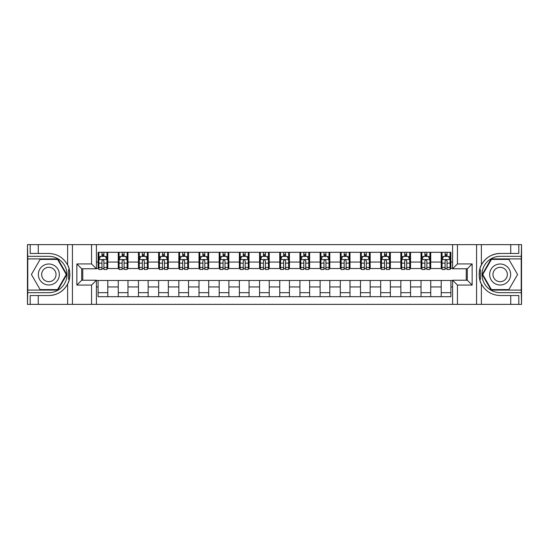 <?xml version="1.0" encoding="UTF-8"?>
<svg xmlns="http://www.w3.org/2000/svg" width="549" height="549" viewBox="0 0 549 549"><rect width="100%" height="100%" fill="white"/><g stroke="black" fill="none" stroke-linecap="round" stroke-linejoin="round"><path stroke-width="0.82" d="M521.227 290.085L521.55 304.372L521.55 244.628L521.227 258.915L491.156 258.915L482.166 274.5L491.156 290.085L521.227 290.085L521.227 258.915M96.398 304.372L452.602 304.372L452.602 280.23L467.295 280.23L467.295 268.77L452.602 268.77L452.602 244.628L96.398 244.628L96.398 268.77L81.705 268.77L81.705 280.23L96.398 280.23L96.398 304.372L38.265 304.372L38.265 295.534L48.847 295.534A21.034 21.034 0 0 0 69.277 279.475L68.584 279.352L69.311 279.352A21.034 21.034 0 0 0 69.696 277.238M27.773 258.915L27.45 244.628L27.45 304.372L27.773 290.085L57.844 290.085L66.834 274.5L57.844 258.915L27.773 258.915L27.773 290.085M96.398 280.477L98.093 280.477L98.093 296.7L450.907 296.7L450.907 280.477L452.602 280.477M98.093 286.935L96.398 286.935M96.398 262.065L98.093 262.065L98.093 268.523L96.398 268.523M452.602 268.523L450.907 268.523L450.907 252.3L98.093 252.3L98.093 262.065M450.907 262.065L452.602 262.065M452.602 286.935L450.907 286.935M82.755 268.77L82.755 280.23M441.218 252.3L441.218 268.523L442.027 268.523M445.095 268.523L447.03 268.523M450.098 268.523L450.907 268.523M441.218 268.523L429.915 268.523M421.035 252.3L421.035 268.523L421.845 268.523M424.912 268.523L426.848 268.523M421.035 268.523L409.732 268.523M400.852 252.3L400.852 268.523L401.655 268.523M404.723 268.523L406.665 268.523M400.852 268.523L389.55 268.523M380.67 252.3L380.67 268.523L381.473 268.523M384.54 268.523L386.482 268.523M380.67 268.523L369.367 268.523M360.48 252.3L360.48 268.523L361.29 268.523M364.358 268.523L366.293 268.523M360.48 268.523L349.178 268.523M340.298 252.3L340.298 268.523L341.107 268.523M344.175 268.523L346.11 268.523M340.298 268.523L328.995 268.523M320.115 252.3L320.115 268.523L320.925 268.523M323.992 268.523L325.928 268.523M320.115 268.523L308.812 268.523M299.932 252.3L299.932 268.523L300.742 268.523M303.81 268.523L305.745 268.523M299.932 268.523L288.63 268.523M279.75 252.3L279.75 268.523L280.553 268.523M283.62 268.523L285.562 268.523M279.75 268.523L268.447 268.523M259.567 252.3L259.567 268.523L260.37 268.523M263.438 268.523L265.38 268.523M259.567 268.523L248.258 268.523M239.378 252.3L239.378 268.523L240.188 268.523M243.255 268.523L245.19 268.523M239.378 268.523L228.075 268.523M219.195 252.3L219.195 268.523L220.005 268.523M223.072 268.523L225.008 268.523M219.195 268.523L207.893 268.523M199.013 252.3L199.013 268.523L199.822 268.523M202.89 268.523L204.825 268.523M199.013 268.523L187.71 268.523M178.83 252.3L178.83 268.523L179.633 268.523M182.707 268.523L184.642 268.523M178.83 268.523L167.527 268.523M158.647 252.3L158.647 268.523L159.45 268.523M162.518 268.523L164.46 268.523M158.647 268.523L147.345 268.523M138.458 252.3L138.458 268.523L139.268 268.523M142.335 268.523L144.277 268.523M138.458 268.523L127.155 268.523M118.275 252.3L118.275 268.523L119.085 268.523M122.153 268.523L124.088 268.523M118.275 268.523L106.973 268.523M98.093 268.523L98.902 268.523M101.97 268.523L103.905 268.523M466.245 280.23L466.245 268.77M98.093 280.477L107.782 280.477L107.782 296.7M450.907 280.477L107.782 280.477M107.782 252.3L107.782 268.523M98.093 256.335L98.902 256.335M101.97 256.335L103.905 256.335M106.973 256.335L107.782 256.335M98.093 292.665L107.782 292.665M118.275 280.477L118.275 296.7M127.965 252.3L127.965 268.523M118.275 256.335L119.085 256.335M122.153 256.335L124.088 256.335M127.155 256.335L127.965 256.335M127.965 280.477L127.965 296.7M118.275 292.665L127.965 292.665M138.458 280.477L138.458 296.7M148.148 280.477L148.148 296.7M138.458 292.665L148.148 292.665M148.148 252.3L148.148 268.523M138.458 256.335L139.268 256.335M142.335 256.335L144.277 256.335M147.345 256.335L148.148 256.335M158.647 280.477L158.647 296.7M168.33 280.477L168.33 296.7M158.647 292.665L168.33 292.665M168.33 252.3L168.33 268.523M158.647 256.335L159.45 256.335M162.518 256.335L164.46 256.335M167.527 256.335L168.33 256.335M178.83 280.477L178.83 296.7M188.52 280.477L188.52 296.7M178.83 292.665L188.52 292.665M188.52 252.3L188.52 268.523M178.83 256.335L179.633 256.335M182.707 256.335L184.642 256.335M187.71 256.335L188.52 256.335M199.013 280.477L199.013 296.7M208.702 280.477L208.702 296.7M199.013 292.665L208.702 292.665M208.702 252.3L208.702 268.523M199.013 256.335L199.822 256.335M202.89 256.335L204.825 256.335M207.893 256.335L208.702 256.335M219.195 280.477L219.195 296.7M228.885 280.477L228.885 296.7M219.195 292.665L228.885 292.665M228.885 252.3L228.885 268.523M219.195 256.335L220.005 256.335M223.072 256.335L225.008 256.335M228.075 256.335L228.885 256.335M239.378 280.477L239.378 296.7M249.068 280.477L249.068 296.7M239.378 292.665L249.068 292.665M249.068 252.3L249.068 268.523M239.378 256.335L240.188 256.335M243.255 256.335L245.19 256.335M248.258 256.335L249.068 256.335M259.567 280.477L259.567 296.7M269.25 280.477L269.25 296.7M259.567 292.665L269.25 292.665M269.25 252.3L269.25 268.523M259.567 256.335L260.37 256.335M263.438 256.335L265.38 256.335M268.447 256.335L269.25 256.335M279.75 280.477L279.75 296.7M289.433 280.477L289.433 296.7M279.75 292.665L289.433 292.665M289.433 252.3L289.433 268.523M279.75 256.335L280.553 256.335M283.62 256.335L285.562 256.335M288.63 256.335L289.433 256.335M299.932 280.477L299.932 296.7M309.622 280.477L309.622 296.7M299.932 292.665L309.622 292.665M309.622 252.3L309.622 268.523M299.932 256.335L300.742 256.335M303.81 256.335L305.745 256.335M308.812 256.335L309.622 256.335M320.115 280.477L320.115 296.7M329.805 280.477L329.805 296.7M320.115 292.665L329.805 292.665M329.805 252.3L329.805 268.523M320.115 256.335L320.925 256.335M323.992 256.335L325.928 256.335M328.995 256.335L329.805 256.335M340.298 280.477L340.298 296.7M349.988 280.477L349.988 296.7M340.298 292.665L349.988 292.665M349.988 252.3L349.988 268.523M340.298 256.335L341.107 256.335M344.175 256.335L346.11 256.335M349.178 256.335L349.988 256.335M360.48 280.477L360.48 296.7M370.17 280.477L370.17 296.7M360.48 292.665L370.17 292.665M370.17 252.3L370.17 268.523M360.48 256.335L361.29 256.335M364.358 256.335L366.293 256.335M369.367 256.335L370.17 256.335M380.67 280.477L380.67 296.7M390.353 280.477L390.353 296.7M380.67 292.665L390.353 292.665M390.353 252.3L390.353 268.523M380.67 256.335L381.473 256.335M384.54 256.335L386.482 256.335M389.55 256.335L390.353 256.335M400.852 280.477L400.852 296.7M410.542 280.477L410.542 296.7M400.852 292.665L410.542 292.665M410.542 252.3L410.542 268.523M400.852 256.335L401.655 256.335M404.723 256.335L406.665 256.335M409.732 256.335L410.542 256.335M421.035 280.477L421.035 296.7M430.725 280.477L430.725 296.7M421.035 292.665L430.725 292.665M430.725 252.3L430.725 268.523M421.035 256.335L421.845 256.335M424.912 256.335L426.848 256.335M429.915 256.335L430.725 256.335M441.218 280.477L441.218 296.7M441.218 292.665L450.907 292.665M441.218 256.335L442.027 256.335M445.095 256.335L447.03 256.335M450.098 256.335L450.907 256.335M103.905 254.4L101.97 254.4M106.973 267.473L103.905 267.473L103.905 269.497L106.973 269.497L106.973 259.643L105.36 256.417L100.515 256.417L98.902 259.643L98.902 269.497L101.97 269.497L101.97 267.473L98.902 267.473M98.902 259.643L98.902 252.3M106.973 259.643L106.973 252.3M101.97 256.417L101.97 252.3M103.905 252.3L103.905 256.417M103.905 267.473L103.905 260.857C103.26 259.608 102.615 259.608 101.97 260.857L101.97 267.473M69.696 271.769A21.034 21.034 0 0 0 69.311 269.662L68.584 269.662L68.584 279.352M68.584 269.662L69.284 269.538A21.034 21.034 0 0 0 67.616 265.016C63.512 257.666 57.254 253.816 48.847 253.466L38.265 253.466L38.265 244.628L27.773 244.628M48.847 295.534C57.254 295.184 63.512 291.334 67.616 283.984C70.471 280.223 70.471 268.784 67.616 265.016L67.616 244.628L38.265 244.628M91.553 304.372L91.553 285.075L76.86 285.075L76.86 263.925L91.553 263.925L91.553 244.628L72.427 244.628L72.427 304.372M27.773 292.665L48.847 292.665A18.165 18.165 0 0 0 67.012 274.5A18.165 18.165 0 0 0 48.847 256.335L27.773 256.335M38.265 304.372L27.773 304.372M67.616 244.628L72.427 244.628M91.553 244.628L96.398 244.628M38.265 295.534L30.195 295.534L30.195 304.372M38.265 253.466L30.195 253.466L30.195 244.628M91.553 285.075L96.398 280.23M76.86 285.075L81.705 280.23M76.86 263.925L81.705 268.77M91.553 263.925L96.398 268.77M69.798 276.305L69.874 274.569M69.874 274.438L69.86 273.759M69.654 271.467L69.545 270.781M452.602 244.628L510.735 244.628L510.735 253.466L500.153 253.466C491.746 253.816 485.488 257.666 481.384 265.016C478.529 268.777 478.529 280.216 481.384 283.984A21.034 21.034 0 0 1 479.716 279.462L480.416 279.462L480.416 269.648L479.689 269.648A21.034 21.034 0 0 0 479.304 271.762M479.304 277.231A21.034 21.034 0 0 0 479.689 279.338L480.416 279.338M500.153 253.466A21.034 21.034 0 0 0 479.723 269.525L480.416 269.648M510.735 304.372L481.384 304.372L481.384 283.984C485.488 291.334 491.746 295.184 500.153 295.534L510.735 295.534L510.735 304.372L521.227 304.372M457.447 244.628L457.447 263.925L472.14 263.925L472.14 285.075L457.447 285.075L457.447 304.372L476.573 304.372L476.573 244.628M521.227 256.335L500.153 256.335A18.165 18.165 0 0 0 481.988 274.5A18.165 18.165 0 0 0 500.153 292.665L521.227 292.665M510.735 244.628L521.227 244.628M481.384 304.372L476.573 304.372M457.447 304.372L452.602 304.372M510.735 253.466L518.805 253.466L518.805 244.628M510.735 295.534L518.805 295.534L518.805 304.372M457.447 263.925L452.602 268.77M472.14 263.925L467.295 268.77M472.14 285.075L467.295 280.23M457.447 285.075L452.602 280.23M479.202 272.695L479.126 274.431M479.126 274.562L479.14 275.241M479.346 277.533L479.455 278.219M124.088 254.4L122.153 254.4M127.155 267.473L124.088 267.473L124.088 269.497L127.155 269.497L127.155 259.643L125.543 256.417L120.698 256.417L119.085 259.643L119.085 269.497L122.153 269.497L122.153 267.473L119.085 267.473M119.085 259.643L119.085 252.3M127.155 259.643L127.155 252.3M122.153 256.417L122.153 252.3M124.088 252.3L124.088 256.417M124.088 267.473L124.088 260.857C123.443 259.608 122.798 259.608 122.153 260.857L122.153 267.473M144.277 254.4L142.335 254.4M147.345 267.473L144.277 267.473L144.277 269.497L147.345 269.497L147.345 259.643L145.725 256.417L140.88 256.417L139.268 259.643L139.268 269.497L142.335 269.497L142.335 267.473L139.268 267.473M139.268 259.643L139.268 252.3M147.345 259.643L147.345 252.3M142.335 256.417L142.335 252.3M144.277 252.3L144.277 256.417M144.277 267.473L144.277 260.857C143.632 259.608 142.98 259.608 142.335 260.857L142.335 267.473M164.46 254.4L162.518 254.4M167.527 267.473L164.46 267.473L164.46 269.497L167.527 269.497L167.527 259.643L165.908 256.417L161.07 256.417L159.45 259.643L159.45 269.497L162.518 269.497L162.518 267.473L159.45 267.473M159.45 259.643L159.45 252.3M167.527 259.643L167.527 252.3M162.518 256.417L162.518 252.3M164.46 252.3L164.46 256.417M164.46 267.473L164.46 260.857C163.815 259.608 163.17 259.608 162.518 260.857L162.518 267.473M184.642 254.4L182.707 254.4M187.71 267.473L184.642 267.473L184.642 269.497L187.71 269.497L187.71 259.643L186.097 256.417L181.252 256.417L179.633 259.643L179.633 269.497L182.707 269.497L182.707 267.473L179.633 267.473M179.633 259.643L179.633 252.3M187.71 259.643L187.71 252.3M182.707 256.417L182.707 252.3M184.642 252.3L184.642 256.417M184.642 267.473L184.642 260.857C183.997 259.608 183.352 259.608 182.707 260.857L182.707 267.473M43.597 265.407A10.493 10.493 0 0 0 39.754 279.75A10.493 10.493 0 0 0 54.09 283.593A10.493 10.493 0 0 0 57.933 269.25A10.493 10.493 0 0 0 43.597 265.407M45.251 268.276A7.185 7.185 0 0 0 42.623 278.096A7.185 7.185 0 0 0 52.436 280.724A7.185 7.185 0 0 0 55.065 270.904A7.185 7.185 0 0 0 45.251 268.276M66.278 274.5L57.563 289.598L40.125 289.598L31.41 274.5L40.125 259.403L57.563 259.403L66.278 274.5M494.91 283.593A10.493 10.493 0 0 0 509.246 279.75A10.493 10.493 0 0 0 505.403 265.407A10.493 10.493 0 0 0 491.067 269.25A10.493 10.493 0 0 0 494.91 283.593M496.564 280.724A7.185 7.185 0 0 0 506.377 278.096A7.185 7.185 0 0 0 503.749 268.276A7.185 7.185 0 0 0 493.935 270.904A7.185 7.185 0 0 0 496.564 280.724M491.437 259.403L508.875 259.403L517.59 274.5L508.875 289.598L491.437 289.598L482.722 274.5L491.437 259.403M204.825 254.4L202.89 254.4M207.893 267.473L204.825 267.473L204.825 269.497L207.893 269.497L207.893 259.643L206.28 256.417L201.435 256.417L199.822 259.643L199.822 269.497L202.89 269.497L202.89 267.473L199.822 267.473M199.822 259.643L199.822 252.3M207.893 259.643L207.893 252.3M202.89 256.417L202.89 252.3M204.825 252.3L204.825 256.417M204.825 267.473L204.825 260.857C204.18 259.608 203.535 259.608 202.89 260.857L202.89 267.473M225.008 254.4L223.072 254.4M228.075 267.473L225.008 267.473L225.008 269.497L228.075 269.497L228.075 259.643L226.463 256.417L221.618 256.417L220.005 259.643L220.005 269.497L223.072 269.497L223.072 267.473L220.005 267.473M220.005 259.643L220.005 252.3M228.075 259.643L228.075 252.3M223.072 256.417L223.072 252.3M225.008 252.3L225.008 256.417M225.008 267.473L225.008 260.857C224.363 259.608 223.718 259.608 223.072 260.857L223.072 267.473M245.19 254.4L243.255 254.4M248.258 267.473L245.19 267.473L245.19 269.497L248.258 269.497L248.258 259.643L246.645 256.417L241.8 256.417L240.188 259.643L240.188 269.497L243.255 269.497L243.255 267.473L240.188 267.473M240.188 259.643L240.188 252.3M248.258 259.643L248.258 252.3M243.255 256.417L243.255 252.3M245.19 252.3L245.19 256.417M245.19 267.473L245.19 260.857C244.545 259.608 243.9 259.608 243.255 260.857L243.255 267.473M265.38 254.4L263.438 254.4M268.447 267.473L265.38 267.473L265.38 269.497L268.447 269.497L268.447 259.643L266.828 256.417L261.983 256.417L260.37 259.643L260.37 269.497L263.438 269.497L263.438 267.473L260.37 267.473M260.37 259.643L260.37 252.3M268.447 259.643L268.447 252.3M263.438 256.417L263.438 252.3M265.38 252.3L265.38 256.417M265.38 267.473L265.38 260.857C264.735 259.608 264.083 259.608 263.438 260.857L263.438 267.473M285.562 254.4L283.62 254.4M288.63 267.473L285.562 267.473L285.562 269.497L288.63 269.497L288.63 259.643L287.017 256.417L282.172 256.417L280.553 259.643L280.553 269.497L283.62 269.497L283.62 267.473L280.553 267.473M280.553 259.643L280.553 252.3M288.63 259.643L288.63 252.3M283.62 256.417L283.62 252.3M285.562 252.3L285.562 256.417M285.562 267.473L285.562 260.857C284.917 259.608 284.272 259.608 283.62 260.857L283.62 267.473M305.745 254.4L303.81 254.4M308.812 267.473L305.745 267.473L305.745 269.497L308.812 269.497L308.812 259.643L307.2 256.417L302.355 256.417L300.742 259.643L300.742 269.497L303.81 269.497L303.81 267.473L300.742 267.473M300.742 259.643L300.742 252.3M308.812 259.643L308.812 252.3M303.81 256.417L303.81 252.3M305.745 252.3L305.745 256.417M305.745 267.473L305.745 260.857C305.1 259.608 304.455 259.608 303.81 260.857L303.81 267.473M325.928 254.4L323.992 254.4M328.995 267.473L325.928 267.473L325.928 269.497L328.995 269.497L328.995 259.643L327.382 256.417L322.538 256.417L320.925 259.643L320.925 269.497L323.992 269.497L323.992 267.473L320.925 267.473M320.925 259.643L320.925 252.3M328.995 259.643L328.995 252.3M323.992 256.417L323.992 252.3M325.928 252.3L325.928 256.417M325.928 267.473L325.928 260.857C325.283 259.608 324.637 259.608 323.992 260.857L323.992 267.473M346.11 254.4L344.175 254.4M349.178 267.473L346.11 267.473L346.11 269.497L349.178 269.497L349.178 259.643L347.565 256.417L342.72 256.417L341.107 259.643L341.107 269.497L344.175 269.497L344.175 267.473L341.107 267.473M341.107 259.643L341.107 252.3M349.178 259.643L349.178 252.3M344.175 256.417L344.175 252.3M346.11 252.3L346.11 256.417M346.11 267.473L346.11 260.857C345.465 259.608 344.82 259.608 344.175 260.857L344.175 267.473M366.293 254.4L364.358 254.4M369.367 267.473L366.293 267.473L366.293 269.497L369.367 269.497L369.367 259.643L367.748 256.417L362.903 256.417L361.29 259.643L361.29 269.497L364.358 269.497L364.358 267.473L361.29 267.473M361.29 259.643L361.29 252.3M369.367 259.643L369.367 252.3M364.358 256.417L364.358 252.3M366.293 252.3L366.293 256.417M366.293 267.473L366.293 260.857C365.648 259.608 365.003 259.608 364.358 260.857L364.358 267.473M386.482 254.4L384.54 254.4M389.55 267.473L386.482 267.473L386.482 269.497L389.55 269.497L389.55 259.643L387.93 256.417L383.092 256.417L381.473 259.643L381.473 269.497L384.54 269.497L384.54 267.473L381.473 267.473M381.473 259.643L381.473 252.3M389.55 259.643L389.55 252.3M384.54 256.417L384.54 252.3M386.482 252.3L386.482 256.417M386.482 267.473L386.482 260.857C385.837 259.608 385.192 259.608 384.54 260.857L384.54 267.473M406.665 254.4L404.723 254.4M409.732 267.473L406.665 267.473L406.665 269.497L409.732 269.497L409.732 259.643L408.12 256.417L403.275 256.417L401.655 259.643L401.655 269.497L404.723 269.497L404.723 267.473L401.655 267.473M401.655 259.643L401.655 252.3M409.732 259.643L409.732 252.3M404.723 256.417L404.723 252.3M406.665 252.3L406.665 256.417M406.665 267.473L406.665 260.857C406.02 259.608 405.375 259.608 404.723 260.857L404.723 267.473M426.848 254.4L424.912 254.4M429.915 267.473L426.848 267.473L426.848 269.497L429.915 269.497L429.915 259.643L428.302 256.417L423.457 256.417L421.845 259.643L421.845 269.497L424.912 269.497L424.912 267.473L421.845 267.473M421.845 259.643L421.845 252.3M429.915 259.643L429.915 252.3M424.912 256.417L424.912 252.3M426.848 252.3L426.848 256.417M426.848 267.473L426.848 260.857C426.202 259.608 425.557 259.608 424.912 260.857L424.912 267.473M447.03 254.4L445.095 254.4M450.098 267.473L447.03 267.473L447.03 269.497L450.098 269.497L450.098 259.643L448.485 256.417L443.64 256.417L442.027 259.643L442.027 269.497L445.095 269.497L445.095 267.473L442.027 267.473M442.027 259.643L442.027 252.3M450.098 259.643L450.098 252.3M445.095 256.417L445.095 252.3M447.03 252.3L447.03 256.417M447.03 267.473L447.03 260.857C446.385 259.608 445.74 259.608 445.095 260.857L445.095 267.473M118.275 286.935L107.782 286.935M118.275 262.065L107.782 262.065M138.458 262.065L127.965 262.065M138.458 286.935L127.965 286.935M158.647 262.065L148.148 262.065M158.647 286.935L148.148 286.935M178.83 262.065L168.33 262.065M178.83 286.935L168.33 286.935M199.013 262.065L188.52 262.065M199.013 286.935L188.52 286.935M219.195 262.065L208.702 262.065M219.195 286.935L208.702 286.935M239.378 262.065L228.885 262.065M239.378 286.935L228.885 286.935M259.567 262.065L249.068 262.065M259.567 286.935L249.068 286.935M279.75 262.065L269.25 262.065M279.75 286.935L269.25 286.935M299.932 262.065L289.433 262.065M299.932 286.935L289.433 286.935M320.115 262.065L309.622 262.065M320.115 286.935L309.622 286.935M340.298 262.065L329.805 262.065M340.298 286.935L329.805 286.935M360.48 262.065L349.988 262.065M360.48 286.935L349.988 286.935M380.67 262.065L370.17 262.065M380.67 286.935L370.17 286.935M400.852 262.065L390.353 262.065M400.852 286.935L390.353 286.935M421.035 262.065L410.542 262.065M421.035 286.935L410.542 286.935M441.218 262.065L430.725 262.065M441.218 286.935L430.725 286.935M106.931 259.567L98.944 259.567M98.902 256.609L100.419 256.609M105.456 256.609L106.973 256.609M101.97 263.143L98.902 263.143M106.973 263.143L103.905 263.143M103.905 255.422L101.97 255.422M67.616 304.372L67.616 283.984M481.384 244.628L481.384 265.016M127.121 259.567L119.126 259.567M119.085 256.609L120.602 256.609M125.639 256.609L127.155 256.609M122.153 263.143L119.085 263.143M127.155 263.143L124.088 263.143M124.088 255.422L122.153 255.422M147.304 259.567L139.309 259.567M139.268 256.609L140.784 256.609M145.821 256.609L147.345 256.609M142.335 263.143L139.268 263.143M147.345 263.143L144.277 263.143M144.277 255.422L142.335 255.422M167.486 259.567L159.491 259.567M159.45 256.609L160.967 256.609M166.011 256.609L167.527 256.609M162.518 263.143L159.45 263.143M167.527 263.143L164.46 263.143M164.46 255.422L162.518 255.422M187.669 259.567L179.674 259.567M179.633 256.609L181.156 256.609M186.193 256.609L187.71 256.609M182.707 263.143L179.633 263.143M187.71 263.143L184.642 263.143M184.642 255.422L182.707 255.422M207.851 259.567L199.863 259.567M199.822 256.609L201.339 256.609M206.376 256.609L207.893 256.609M202.89 263.143L199.822 263.143M207.893 263.143L204.825 263.143M204.825 255.422L202.89 255.422M228.034 259.567L220.046 259.567M220.005 256.609L221.522 256.609M226.559 256.609L228.075 256.609M223.072 263.143L220.005 263.143M228.075 263.143L225.008 263.143M225.008 255.422L223.072 255.422M248.223 259.567L240.229 259.567M240.188 256.609L241.704 256.609M246.741 256.609L248.258 256.609M243.255 263.143L240.188 263.143M248.258 263.143L245.19 263.143M245.19 255.422L243.255 255.422M268.406 259.567L260.411 259.567M260.37 256.609L261.887 256.609M266.924 256.609L268.447 256.609M263.438 263.143L260.37 263.143M268.447 263.143L265.38 263.143M265.38 255.422L263.438 255.422M288.589 259.567L280.594 259.567M280.553 256.609L282.076 256.609M287.113 256.609L288.63 256.609M283.62 263.143L280.553 263.143M288.63 263.143L285.562 263.143M285.562 255.422L283.62 255.422M308.771 259.567L300.777 259.567M300.742 256.609L302.259 256.609M307.296 256.609L308.812 256.609M303.81 263.143L300.742 263.143M308.812 263.143L305.745 263.143M305.745 255.422L303.81 255.422M328.954 259.567L320.966 259.567M320.925 256.609L322.441 256.609M327.478 256.609L328.995 256.609M323.992 263.143L320.925 263.143M328.995 263.143L325.928 263.143M325.928 255.422L323.992 255.422M349.137 259.567L341.149 259.567M341.107 256.609L342.624 256.609M347.661 256.609L349.178 256.609M344.175 263.143L341.107 263.143M349.178 263.143L346.11 263.143M346.11 255.422L344.175 255.422M369.326 259.567L361.331 259.567M361.29 256.609L362.807 256.609M367.844 256.609L369.367 256.609M364.358 263.143L361.29 263.143M369.367 263.143L366.293 263.143M366.293 255.422L364.358 255.422M389.509 259.567L381.514 259.567M381.473 256.609L382.989 256.609M388.033 256.609L389.55 256.609M384.54 263.143L381.473 263.143M389.55 263.143L386.482 263.143M386.482 255.422L384.54 255.422M409.691 259.567L401.696 259.567M401.655 256.609L403.179 256.609M408.216 256.609L409.732 256.609M404.723 263.143L401.655 263.143M409.732 263.143L406.665 263.143M406.665 255.422L404.723 255.422M429.874 259.567L421.879 259.567M421.845 256.609L423.361 256.609M428.398 256.609L429.915 256.609M424.912 263.143L421.845 263.143M429.915 263.143L426.848 263.143M426.848 255.422L424.912 255.422M450.056 259.567L442.069 259.567M442.027 256.609L443.544 256.609M448.581 256.609L450.098 256.609M445.095 263.143L442.027 263.143M450.098 263.143L447.03 263.143M447.03 255.422L445.095 255.422"/></g></svg>
